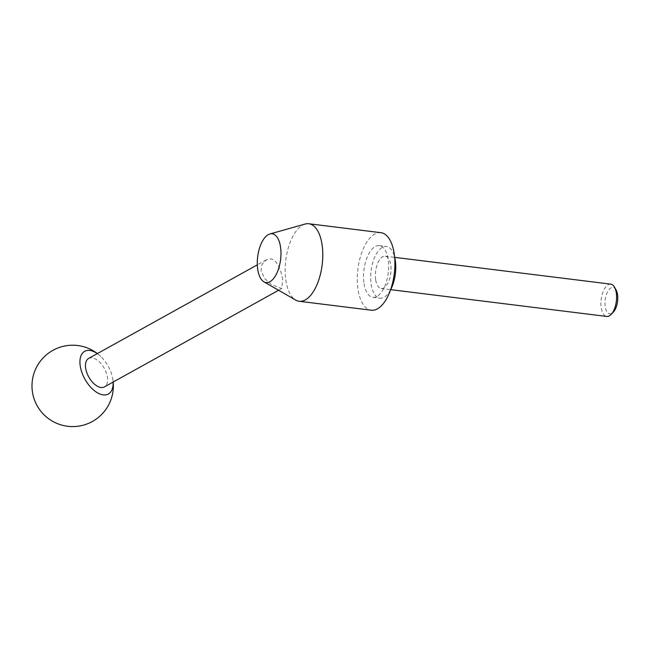 <?xml version="1.0" encoding="UTF-8"?>
<svg xmlns="http://www.w3.org/2000/svg" width="650" height="650" viewBox="0 0 650 650"><rect width="100%" height="100%" fill="white"/><g stroke="black" fill="none" stroke-linecap="round" stroke-linejoin="round"><path stroke-width="0.49" stroke-dasharray="3.25 2.44" d="M305.167 224.039A39.057 18.338 -82.9 0 0 285.959 280.954A39.057 18.338 -82.9 0 0 295.734 300.097M282.709 279.662C281.304 271.164 277.233 259.602 270.774 258.928L266.289 259.862L262.064 264.347L261.048 271.082L264.729 278.582L271.302 284.464L281.645 288.567L282.709 279.662M380.892 232.684A39.057 18.338 -82.9 0 0 362.529 250.591A39.057 18.338 -82.9 0 0 358.077 289.892A39.057 18.338 -82.9 0 0 371.272 310.213M390.504 289.989A26.041 12.228 97.1 0 1 380.006 298.171A26.041 12.228 97.1 0 1 371.207 284.627A26.041 12.228 97.1 0 1 374.181 258.432A26.041 12.228 97.1 0 1 386.417 246.488A26.041 12.228 97.1 0 1 394.599 256.986M364.073 283.749A26.041 12.228 -82.9 0 0 372.881 297.286A26.041 12.228 -82.9 0 0 385.117 285.35A26.041 12.228 -82.9 0 0 388.091 259.147A26.041 12.228 -82.9 0 0 379.291 245.602A26.041 12.228 -82.9 0 0 367.047 257.546A26.041 12.228 -82.9 0 0 364.073 283.749M610.756 284.148A16.274 7.638 -82.9 0 0 603.111 291.614A16.274 7.638 -82.9 0 0 601.25 307.986A16.274 7.638 -82.9 0 0 606.751 316.452M375.708 280.02A16.274 7.638 -82.9 0 0 381.209 288.478A16.274 7.638 -82.9 0 0 388.863 281.019A16.274 7.638 -82.9 0 0 390.715 264.648A16.274 7.638 -82.9 0 0 385.214 256.181A16.274 7.638 -82.9 0 0 377.569 263.64A16.274 7.638 -82.9 0 0 375.708 280.02M616.054 289.876A13.276 6.232 -82.9 0 0 608.181 290.737A13.276 6.232 -82.9 0 0 605.256 306.898A13.276 6.232 -82.9 0 0 613.283 312.195M88.636 358.434A16.274 8.873 -119 0 1 99.637 362.148A16.274 8.873 -119 0 1 107.364 376.951A16.274 8.873 -119 0 1 104.431 386.896M97.313 353.616A24.416 13.317 -119 0 1 100.734 356.444A24.416 13.317 -119 0 1 112.523 377.683A24.416 13.317 -119 0 1 112.783 379.096A24.416 13.317 -119 0 1 113.1 382.078M372.881 297.286L380.006 298.171M381.209 288.478L390.683 289.656M281.645 288.567L278.598 290.257M113.173 382.037A40.69 40.69 0 0 0 112.523 377.683M100.734 356.444A40.69 40.69 0 0 0 97.386 353.576M266.289 259.862L257.319 264.842M385.214 256.181L394.688 257.351M379.291 245.602L386.417 246.488"/><path stroke-width="0.97" d="M280.467 246.569A24.586 11.546 -82.9 0 0 269.88 233.967A24.586 11.546 -82.9 0 0 257.798 269.799A24.586 11.546 -82.9 0 0 263.949 281.848A24.586 11.546 -82.9 0 0 276.819 273.252A24.586 11.546 -82.9 0 0 280.467 246.569M263.949 281.848L295.734 300.097A39.057 18.338 -82.9 0 0 299.162 301.267A39.057 18.338 -82.9 0 0 317.525 283.359A39.057 18.338 -82.9 0 0 321.977 244.059A39.057 18.338 -82.9 0 0 308.774 223.738A39.057 18.338 -82.9 0 0 305.167 224.039L269.88 233.967M299.162 301.267L371.272 310.213A39.057 18.338 -82.9 0 0 389.634 292.297A39.057 18.338 -82.9 0 0 394.095 252.996A39.057 18.338 -82.9 0 0 380.892 232.684L308.774 223.738M394.599 256.986A26.041 12.228 97.1 0 1 395.216 260.033A26.041 12.228 97.1 0 1 390.504 289.989M390.683 289.656L606.751 316.452A16.274 7.638 -82.9 0 0 611.089 314.478A16.274 7.638 -82.9 0 0 616.257 292.614A16.274 7.638 -82.9 0 0 614.477 287.121A16.274 7.638 -82.9 0 0 610.756 284.148L394.688 257.351M611.089 314.478L613.283 312.195A13.276 6.232 -82.9 0 0 617.5 294.352A13.276 6.232 -82.9 0 0 616.054 289.876L614.477 287.121M278.598 290.257L104.431 386.896A16.274 8.873 -119 0 1 93.421 383.183A16.274 8.873 -119 0 1 85.694 368.371A16.274 8.873 -119 0 1 88.636 358.434L257.319 264.842M113.1 382.078A24.416 13.317 -119 0 1 98.784 393.502A24.416 13.317 -119 0 1 80.283 366.226A24.416 13.317 -119 0 1 97.313 353.616M97.386 353.576A40.69 40.69 0 0 0 32.5 392.332A40.69 40.69 0 0 0 77.821 426.262A40.69 40.69 0 0 0 113.173 382.037"/></g></svg>
